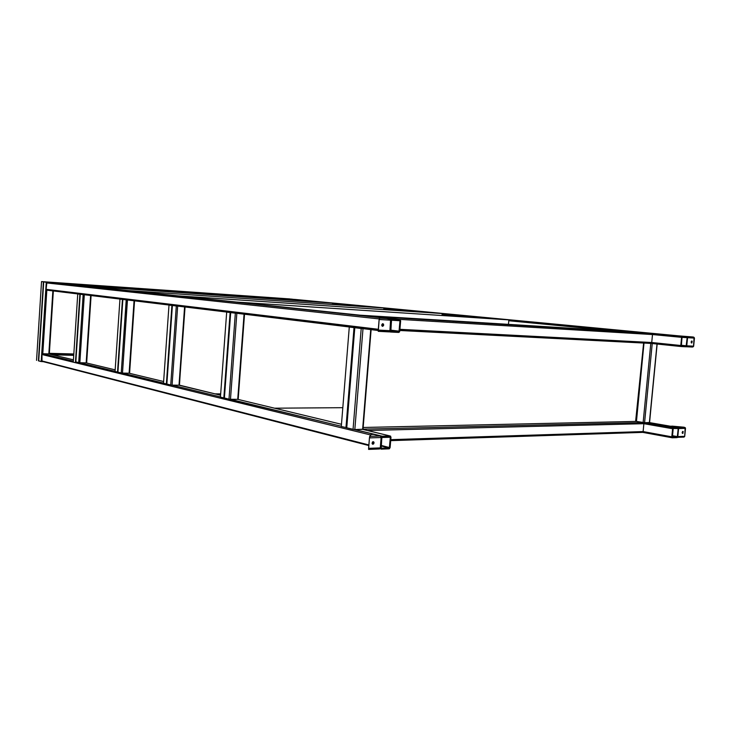<?xml version="1.0" encoding="UTF-8"?>
<svg xmlns="http://www.w3.org/2000/svg" width="731" height="731" viewBox="0 0 731 731"><rect width="100%" height="100%" fill="white"/><g stroke="black" fill="none" stroke-linecap="round" stroke-linejoin="round"><path stroke-width="1.1" d="M373.157 441.67L373.98 442.328L372.527 444.174L373.514 444.037L374.053 442.94L373.696 441.871L372.764 441.789L372.591 444.101L373.486 442.794L373.066 441.679L373.422 442.182L372.463 444.128L372.408 442.081L372.079 443.507L372.746 444.256L372.106 443.616L373.157 441.67M363.216 429.472L390.107 435.978L390.984 437.239L390.126 447.518L389.047 448.843L381.162 449.145L380.275 447.893L379.49 448.98L378.987 448.88L379.837 448.852L380.275 447.893L368.588 448.331L368.625 449.41L379.325 448.971L368.598 449.382L369.447 437.887L381.125 437.531L380.275 447.893L368.588 448.331L369.447 437.887L381.125 437.531L380.495 448.797L389.422 448.724L390.126 447.518L390.637 436.179L382.231 436.206L381.125 437.531L380.385 436.032L381.134 437.275L380.275 447.893L381.125 437.531L382.231 436.206L346.476 427.736L354.526 327.671L361.205 328.502L354.8 327.726L346.75 427.845L353.055 429.38L354.827 429.554L362.996 328.648L361.205 328.502L353.055 429.38L361.205 328.502L362.996 328.648L354.827 429.554L363.024 429.225L371.12 329.644M373.504 434.378L380.385 436.032L369.722 436.343L369.447 437.887L371.019 434.47L373.669 434.397L380.385 436.032L369.722 436.343L371.019 434.47L373.377 434.406M649.576 422.545L657.014 344.027L649.384 422.573L678.103 427.562L673.306 427.708L644.578 422.692L649.384 422.573L678.103 427.562L678.596 428.558L678.322 427.635L672.849 428.019L672.191 437.787L677.564 437.302L678.596 428.357M678.204 428.567L677.326 436.836L672.301 437.101L673.087 428.485L678.204 428.567L676.568 428.284L678.204 428.567L677.409 436.599L672.282 436.051L677.171 436.946L672.374 437.129L673.233 428.375L678.204 428.567M399.83 330.494L650.791 343.415L648.434 343.168L650.791 343.415L648.434 343.168L650.791 343.415L643.134 422.555L643.874 423.688L367.318 430.495L643.874 423.688L672.602 428.731L671.807 436.818L643.116 431.573L643.874 423.688L672.602 428.731L673.306 427.708L644.578 422.692L652.235 343.533L650.791 343.415L652.235 343.533L644.578 422.692L636.463 421.394L644.578 422.692L649.539 422.509L657.151 344.045M677.765 436.782L677.107 437.613L672.31 437.796L671.807 436.818L643.116 431.573L390.783 439.651L643.116 431.573L642.512 432.386L641.836 432.341L643.116 431.573L643.874 423.688L643.134 422.555L636.463 421.394L644.002 343.067L636.299 421.385L643.134 422.555L363.024 429.152L643.134 422.555L650.791 343.415L651.732 342.51L652.509 334.35L651.75 333.473L644.943 332.824L365.363 315.728M642.613 432.35L672.154 437.768M677.482 437.403L684.563 436.69L677.801 436.59L678.596 428.558L685.504 428.348L684.719 436.325L677.801 436.59L678.596 428.558L685.431 427.955L684.134 427.215L677.811 427.397L671.88 426.146M672.319 435.676L677.409 436.599L672.319 435.676M651.668 343.479L651.193 343.433L651.668 343.479M643.618 343.049L635.614 421.412L636.308 421.367M363.161 427.48L636.463 421.394L363.161 427.48M390.701 440.647L642.183 432.405M49.269 353.859L53.29 290.947L49.269 353.859M52.86 290.901L48.84 353.914L42.791 353.749L46.848 289.823L42.791 353.749L41.978 354.526L41.996 361.598L43.403 361.69L41.649 361.242L41.978 354.526L370.672 434.972L41.978 354.526L42.791 353.749L48.84 353.914L73.447 359.826L48.84 353.914L52.86 290.901M38.734 360.639L43.723 281.828L46.747 282.422L46.263 282.102L41.21 361.571L38.716 360.922L43.714 282.056M43.659 281.883L46.263 282.102L41.21 361.571L38.661 360.849M73.794 354.498L49.324 353.859L73.794 354.498M52.522 354.8L73.74 355.348L52.522 354.8M49.361 353.32L73.831 353.968L49.361 353.32M41.292 361.571L38.67 360.895L41.969 361.589M74.964 284.898L303.164 301.026L74.964 284.898M295.854 299.5L43.723 281.828L295.854 299.5M43.677 281.837L38.67 360.886M372.116 316.45L644.989 332.833L365.518 315.728M650.791 343.415L651.732 342.51L652.5 334.551L399.245 319.356L652.5 334.551L651.75 333.473L371.96 316.413M651.732 342.51L399.93 329.315L651.732 342.51L680.789 345.498L681.283 346.549L686.071 346.786L686.765 345.809L687.524 337.119L682.288 336.351L681.621 337.146L680.789 345.498L651.732 342.51M355.513 327.744L362.457 328.584L355.513 327.762M370.736 329.599L362.622 429.371L354.827 429.554L382.231 436.206L390.107 435.978L362.622 429.371L370.736 329.599M390.327 437.257L389.358 447.847L381.052 448.222L381.911 437.202L390.327 437.257L388.755 436.873L390.327 437.257L389.477 447.546L389.111 447.984L381.098 445.947L389.111 447.984L381.235 448.286L381.792 437.513L390.327 437.257M75.832 361.891L78.692 362.649L83.151 294.63L80.255 294.282L84.312 294.73L79.843 362.75L84.312 294.73L83.151 294.63L78.692 362.649L115.078 371.311L79.843 362.75L86.167 362.887L90.617 295.498L86.167 362.887L115.178 369.859L86.167 362.887L79.021 362.704L75.768 361.872M117.938 372.116L121.236 372.993L126.207 299.874L122.854 299.472L127.459 299.984L122.488 373.112L127.285 299.966L126.207 299.874L121.236 372.993L163.516 383.081L122.488 373.112L129.113 373.212L134.056 300.779L129.113 373.212L163.625 381.518L129.113 373.212L121.775 373.075L117.855 372.134M179.515 385.173L220.579 395.215L179.013 385.219L171.319 385.118L166.732 384.031M224.408 397.966L228.986 399.208L235.345 313.17L230.694 312.603L236.844 313.297L230.475 399.345L236.844 313.297L235.345 313.17L228.986 399.208L341.331 426.274L230.475 399.345L237.73 399.336L244.063 314.175L237.73 399.336L341.487 424.291L237.73 399.336L229.278 399.263L224.28 397.984M179.46 385.127L184.577 306.938L179.013 385.219L172.077 385.155L220.451 396.915L172.077 385.155L177.67 306.088L172.26 305.476L176.308 305.978L170.725 385.036L172.077 385.155L177.67 306.088L176.308 305.978L170.725 385.036L166.851 384.095L172.388 305.503L166.75 384.058L172.288 305.485M73.356 361.178L42.791 353.749L73.356 361.178M368.872 444.96L41.576 360.858L368.872 444.96M381.134 445.426L389.477 447.546L381.134 445.426M382.825 323.696L383.629 324.363L382.605 326.337L383.601 325.569L383.501 324.125L382.432 323.778L382.249 326.218L382.45 323.769L381.71 324.957L382.605 326.337L381.81 325.66L382.825 323.696M382.286 326.245L383.053 324.299L382.578 323.723L383.145 325.003L382.286 326.245M378.302 331.353L379.206 318.762L380.559 317.894L390.043 318.78L379.38 318.14L379.124 319.502L390.802 320.187L389.934 330.677L378.256 330.083L379.124 319.502L390.802 320.187L390.043 318.78L379.38 318.14L383.199 318.049L390.619 319.237L389.897 330.933L388.965 331.883L386.589 331.6L388.965 331.883L389.934 330.677L378.256 330.083L378.274 331.335L388.965 331.883M378.274 329.955L46.208 289.75L378.329 329.279L46.117 289.321L46.528 282.934L47.341 282.184L53.39 282.605L391.898 318.935L390.802 320.187L389.934 330.677L390.82 332.038L398.687 332.431L399.775 331.18L400.643 320.772L399.775 319.41L391.898 318.935L391.021 319.465L389.934 330.677L390.82 332.038L398.687 332.431L399.555 331.892L400.643 320.772L399.775 319.41L46.903 282.294L46.117 289.321L46.683 290.143L378.229 330.503M399.985 320.726L399.007 331.454L390.71 331.088L391.578 319.922L399.994 320.644L391.697 319.84L399.985 320.726L399.126 331.152L390.601 330.586L398.76 331.563L390.884 331.17L391.46 320.224L399.985 320.726M53.39 282.605L399.775 319.41L53.39 282.605M46.528 282.934L379.188 318.935L46.528 282.934M389.248 331.847L390.71 332.029M46.208 289.75L46.83 290.161M390.646 330.138L399.126 331.152L390.646 330.138M687.167 337.667L686.254 346.065L681.283 345.845L682.069 337.128L687.167 337.667L682.041 337.174L687.167 337.667L686.135 346.11L681.356 345.873L681.986 337.366L687.167 337.667M686.254 346.75L692.358 347.042L693.646 346.156L686.765 345.809L687.56 337.695L694.45 338.097L693.646 346.156L686.765 345.809L686.071 346.786L681.283 346.549L680.789 345.498L681.594 337.338L652.5 334.551L681.594 337.338L682.288 336.351L687.067 336.644L295.726 299.5L291.294 299.189L290.691 299.829L291.294 299.189L295.699 299.5L687.067 336.644L687.56 337.695L694.45 338.097L693.353 337.018L679.492 335.922M682.288 336.351L291.294 299.189L682.288 336.351M332.413 303.831L353.576 305.869L332.413 303.831M383.821 308.765L410.877 311.36L383.821 308.765M442.109 314.357L476.575 317.665L442.109 314.357M508.776 320.754L610.422 330.513L508.776 320.754M651.001 343.406L681.246 346.549M681.21 345.26L686.363 345.781L681.21 345.26M682.653 433.419L682.855 431.418L682.16 432.432L682.434 433.346L683.001 433.236L682.964 431.427L682.653 433.419M677.363 437.33L678.596 428.558M683.147 437.184L684.719 436.325L685.148 427.598L677.811 427.397L670.802 426.182L684.134 427.215L672.1 426.127M682.315 433.218L682.608 431.509L682.315 433.218M691.599 343.013L691.8 340.993L691.106 341.971L691.828 342.949L692.184 341.313L691.8 340.993L691.599 343.013M686.765 345.809L687.56 337.695L686.765 345.809M692.074 347.042L687.981 346.704L692.358 347.042L693.5 346.531L694.084 337.347L679.666 335.922M691.298 342.839L691.499 341.103L691.298 342.839M80.255 294.282L75.832 361.955L80.255 294.282M80.922 294.319L84.065 294.694L80.922 294.328M122.854 299.472L117.929 372.189L122.854 299.472M123.548 299.5L127.176 299.948L123.548 299.5M173.092 305.54L177.341 306.051L173.092 305.549M185.053 306.993L179.387 385.1M230.694 312.603L224.399 398.093L230.694 312.603M231.416 312.63L236.451 313.252L231.416 312.658M73.347 361.352L77.742 293.972L79.889 294.237L75.476 361.863L79.889 294.237L77.742 293.972L73.347 361.352M86.157 286.086L332.477 303.118L86.157 286.086M332.367 304.425L332.477 303.118L332.367 304.425M115.059 371.494L117.855 372.097L115.059 371.494L119.957 299.116L122.442 299.418L117.517 372.088L122.442 299.418L119.957 299.116L115.059 371.494M128.793 290.618L383.876 308.007L128.793 290.618M383.757 309.551L383.876 308.007L383.757 309.551M214.996 393.872L220.68 393.881L214.996 393.872M163.506 383.282L166.759 383.976L163.506 383.282L168.998 305.092L171.904 305.439L166.376 383.976L171.904 305.439L168.998 305.092L163.506 383.282M178.3 295.881L442.173 313.544L178.3 295.881M442.017 315.417L442.173 313.544L442.017 315.417M274.564 408.19L342.821 407.688L274.564 408.19M220.442 397.125L224.28 397.947L220.442 397.125L226.683 312.119L230.119 312.539L223.832 397.947L230.119 312.539L226.683 312.119L220.442 397.125M236.478 302.058L508.849 319.886L236.478 302.058M508.465 324.253L508.849 319.886L508.465 324.253M341.304 426.529L346.549 427.644L341.304 426.529L349.281 327.049L354.014 327.625L345.964 427.662L354.014 327.625L349.281 327.049L341.304 426.529M359.963 315.18L644.148 332.751L359.963 315.18M292.299 299.162L43.412 281.791L38.405 360.849L43.412 281.791L41.53 281.59L292.299 299.162M36.55 360.365L41.53 281.59L289.942 298.933L41.53 281.59L36.55 360.365M373.98 442.328L373.422 442.182M379.837 448.852L368.57 449.282M671.926 437.549L642.814 432.213M390.701 440.555L642.677 432.313M49.324 353.895L53.345 290.956M41.402 361.543L41.914 361.553M399.848 330.339L651.239 343.314M346.531 427.781L354.59 327.689M368.817 445.535L41.649 361.242M389.504 436.855L390.308 437.047M383.629 324.363L383.053 324.299M389.44 331.737L378.238 331.18M395.836 320.05L399.958 320.489M680.936 346.311L651.348 343.241M685.148 337.21L687.122 337.393M677.546 437.321L684.033 437.074M683.22 431.655L682.635 431.555M686.427 346.631L692.878 346.951M692.138 341.222L691.544 341.158M75.768 361.927L80.191 294.273M86.66 362.841L91.101 295.552M117.855 372.17L122.771 299.454M129.597 373.148L134.541 300.843M224.271 398.048L230.567 312.585M238.187 399.236L244.519 314.229"/></g></svg>
